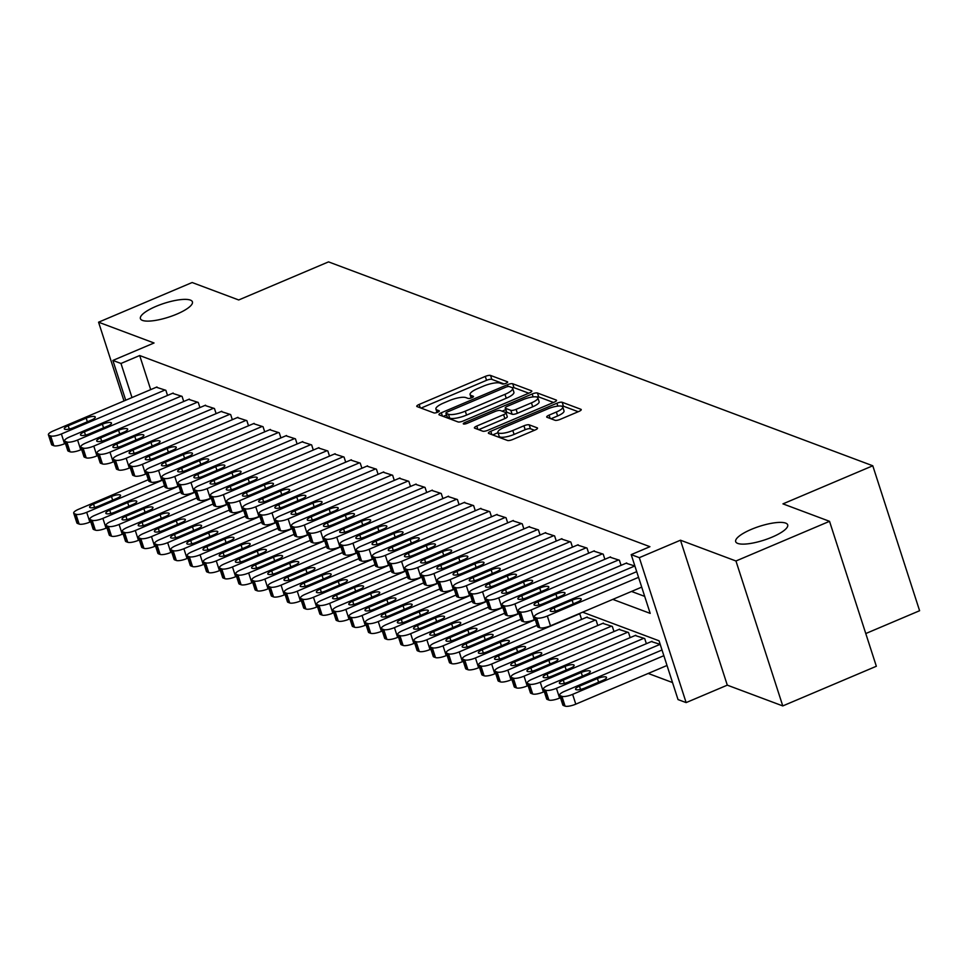 <?xml version="1.0" encoding="UTF-8"?>
<svg xmlns="http://www.w3.org/2000/svg" width="968" height="968" viewBox="0 0 968 968"><rect width="100%" height="100%" fill="white"/><g stroke="black" fill="none" stroke-linecap="round" stroke-linejoin="round"><path stroke-width="1.45" d="M505.986 383.28A2.928 0.774 -17.9 0 0 507.656 381.961A2.928 0.774 -17.9 0 0 507.438 381.767L490.546 375.439A4.187 1.113 -17.9 0 0 485.283 376.407L419.156 404.442A4.187 1.113 -17.9 0 0 416.76 406.33A4.187 1.113 -17.9 0 0 417.075 406.596L433.966 412.925A2.928 0.774 -17.9 0 0 437.645 412.247A2.928 0.774 -17.9 0 0 439.327 410.928A2.928 0.774 -17.9 0 0 439.109 410.747L436.919 409.924A13.407 3.557 -17.9 0 1 435.915 409.065A13.407 3.557 -17.9 0 1 443.586 403.027L449.104 400.691A13.407 3.557 -17.9 0 1 465.947 397.618L468.137 398.441A2.928 0.774 -17.9 0 0 471.815 397.763A2.928 0.774 -17.9 0 0 473.497 396.444A2.928 0.774 -17.9 0 0 473.279 396.251L471.089 395.44A13.407 3.557 -17.9 0 1 470.085 394.569A13.407 3.557 -17.9 0 1 477.756 388.543L483.262 386.208A13.407 3.557 -17.9 0 1 500.105 383.134L502.295 383.945A2.928 0.774 -17.9 0 0 505.986 383.28M751.325 529.375A27.322 7.26 -17.9 0 0 735.68 541.656A27.322 7.26 -17.9 0 0 772.053 537.143A27.322 7.26 -17.9 0 0 787.698 524.862A27.322 7.26 -17.9 0 0 751.325 529.375M156.042 306.36A27.322 7.26 -17.9 0 0 140.408 318.654A27.322 7.26 -17.9 0 0 176.781 314.128A27.322 7.26 -17.9 0 0 192.414 301.847A27.322 7.26 -17.9 0 0 156.042 306.36M555.039 420.281A4.187 1.113 -17.9 0 0 560.303 419.325L578.852 411.461A4.187 1.113 -17.9 0 0 581.248 409.573A4.187 1.113 -17.9 0 0 580.933 409.307L562.178 402.277A4.187 1.113 -17.9 0 0 556.915 403.233L490.788 431.28A4.187 1.113 -17.9 0 0 488.38 433.156A4.187 1.113 -17.9 0 0 488.695 433.434L507.462 440.452A4.187 1.113 -17.9 0 0 512.725 439.496L535.135 429.998A4.187 1.113 -17.9 0 0 537.53 428.11A4.187 1.113 -17.9 0 0 537.216 427.844L529.193 424.831A4.187 1.113 -17.9 0 0 523.93 425.799L512.81 430.506A11.217 2.977 -17.9 0 1 497.891 432.357A11.217 2.977 -17.9 0 1 504.304 427.324L547.84 408.859A11.217 2.977 -17.9 0 1 562.759 407.008A11.217 2.977 -17.9 0 1 556.346 412.041L549.086 415.127A4.187 1.113 -17.9 0 0 546.69 417.002A4.187 1.113 -17.9 0 0 547.005 417.281L555.039 420.281M829.528 521.316L876.342 666.262L782.773 705.926L735.958 560.992L829.528 521.316L782.955 503.868L872.785 465.777L328.527 261.88L238.709 299.971L192.136 282.523L98.567 322.199L154.045 342.987L112.881 360.435L120.976 363.472L139.682 355.534L649.927 546.69L631.209 554.628L639.316 557.665L686.13 702.599L678.024 699.574L659.051 640.804L582.639 612.175M735.958 560.992L680.48 540.204L639.316 557.665M529.399 392.935A4.187 1.113 -17.9 0 0 531.807 391.048A4.187 1.113 -17.9 0 0 531.492 390.782L512.725 383.751A4.187 1.113 -17.9 0 0 507.462 384.707L441.335 412.755A4.187 1.113 -17.9 0 0 438.94 414.631A4.187 1.113 -17.9 0 0 439.254 414.909L458.009 421.927A4.187 1.113 -17.9 0 0 463.273 420.971L529.399 392.935M537.446 393.008L556.213 400.038A4.187 1.113 -17.9 0 1 556.527 400.304A4.187 1.113 -17.9 0 1 554.132 402.192L488.005 430.228A4.187 1.113 -17.9 0 1 482.742 431.196L474.707 428.183A4.187 1.113 -17.9 0 1 474.393 427.916A4.187 1.113 -17.9 0 1 476.788 426.029L503.614 414.667A4.187 1.113 -17.9 0 0 506.01 412.779A4.187 1.113 -17.9 0 0 505.695 412.513L500.371 410.517A4.187 1.113 -17.9 0 0 495.108 411.473L467.181 423.319A2.928 0.774 -17.9 0 1 463.285 423.803A2.928 0.774 -17.9 0 1 464.955 422.484L532.182 393.976A4.187 1.113 -17.9 0 1 537.446 393.008L538.716 396.928L553.49 402.47M98.567 322.199L124.001 400.946M167.524 395.428L165.867 390.31L156.332 387.236M183.726 401.502L182.069 396.384L172.534 393.31M199.916 407.564L198.271 402.446L188.736 399.373M216.118 413.639L214.46 408.52L204.926 405.447M232.32 419.701L230.662 414.582L221.127 411.509M248.51 425.775L246.864 420.656L237.329 417.583M264.712 431.837L263.054 426.719L253.519 423.645M280.914 437.911L279.256 432.793L269.721 429.719M297.103 443.973L295.458 438.855L285.923 435.781M313.305 450.047L311.648 444.929L302.113 441.856M329.507 456.109L327.849 450.991L318.315 447.918M345.697 462.184L344.051 457.065L334.517 453.992M361.899 468.246L360.241 463.127L350.706 460.054M378.101 474.32L376.443 469.202L366.908 466.128M394.291 480.382L392.645 475.264L383.11 472.19M410.493 486.456L408.835 481.338L399.3 478.265M426.694 492.518L425.037 487.4L415.502 484.327M442.884 498.593L441.239 493.474L431.704 490.401M459.086 504.655L457.428 499.536L447.894 496.463M475.288 510.729L473.63 505.611L464.096 502.537M491.49 516.803L489.832 511.673L480.297 508.599M507.68 522.865L506.034 517.747L496.499 514.673M523.882 528.939L522.224 523.809L512.689 520.748M540.083 535.001L538.426 529.883L528.891 526.81M556.273 541.076L554.628 535.945L545.093 532.884M572.475 547.138L570.817 542.019L561.283 538.946M588.677 553.212L587.019 548.082L577.485 545.02M604.867 559.274L603.221 554.156L593.686 551.082M621.069 565.348L619.411 560.23L609.876 557.157M634.899 566.026L626.078 563.219M139.682 355.534L150.693 389.632M631.523 591.448L644.7 596.385M648.209 673.45L672.542 682.561M581.587 619.423L579.929 614.293L578.719 613.845M586.596 617.294L596.131 620.367L597.776 625.485M602.786 623.368L612.321 626.441L613.978 631.56M618.988 629.43L628.522 632.503L630.18 637.622M635.19 635.504L644.724 638.577L646.37 643.696M651.379 641.566L660.2 644.373M865.779 633.544L919.6 610.723L872.785 465.777M680.48 540.204L727.295 685.15L782.773 705.926M727.295 685.15L686.13 702.599M612.817 599.386L650.193 613.385L631.209 554.628M120.976 363.472L131.987 397.558M125.719 400.22L112.881 360.435M503.953 383.909L491.817 379.359A4.187 1.113 -17.9 0 0 486.553 380.315L421.056 408.085M446.514 415.006L443.235 416.397M528.77 393.202L513.996 387.672A4.187 1.113 -17.9 0 0 512.072 387.66M509.337 386.583A2.928 0.774 -17.9 0 0 505.647 387.26L447.603 411.872A2.928 0.774 -17.9 0 0 445.921 413.191A2.928 0.774 -17.9 0 0 446.139 413.372L448.45 414.244A13.407 3.557 -17.9 0 0 465.293 411.158L504.969 394.339A13.407 3.557 -17.9 0 0 512.641 388.313A13.407 3.557 -17.9 0 0 511.636 387.454L509.337 386.583M447.252 416.821A2.928 0.774 -17.9 0 0 447.192 417.111A2.928 0.774 -17.9 0 0 447.41 417.293L446.139 413.372M512.641 388.313L513.911 392.234A13.407 3.557 -17.9 0 1 506.24 398.259L466.564 415.078A13.407 3.557 -17.9 0 1 449.721 418.164L447.41 417.293M478.7 429.683L504.873 418.575A4.187 1.113 -17.9 0 0 507.268 416.7L506.01 412.779M502.126 411.17L505.707 409.658M531.444 402.857A11.217 2.977 -17.9 0 0 537.857 397.824A11.217 2.977 -17.9 0 0 522.938 399.675L507.595 406.185A4.187 1.113 -17.9 0 0 505.199 408.06A4.187 1.113 -17.9 0 0 505.514 408.327L510.838 410.323A4.187 1.113 -17.9 0 0 516.101 409.367L531.444 402.857L532.702 406.778A11.217 2.977 -17.9 0 0 539.115 401.744L537.857 397.824M506.554 411.581A4.187 1.113 -17.9 0 0 506.458 411.981A4.187 1.113 -17.9 0 0 506.772 412.247L505.514 408.327M532.702 406.778L517.372 413.288A4.187 1.113 -17.9 0 1 512.108 414.244L506.772 412.247M538.716 396.928A4.187 1.113 -17.9 0 0 536.526 396.965M562.759 407.008L564.029 410.928A11.217 2.977 -17.9 0 1 557.616 415.962L550.998 418.769M497.891 432.357L499.161 436.278A11.217 2.977 -17.9 0 0 514.081 434.426L512.81 430.506M534.493 430.264L530.452 428.751A4.187 1.113 -17.9 0 0 525.188 429.707L514.081 434.426M497.988 432.672L492.688 434.922M578.211 411.727L563.436 406.197A4.187 1.113 -17.9 0 0 561.549 406.173M162.697 480.08L86.697 512.314A8.543 2.263 -17.9 0 1 75.964 514.274L74.342 513.669A8.543 2.263 -17.9 0 1 73.701 513.113A8.543 2.263 -17.9 0 1 78.59 509.277L148.346 479.704M90.726 521.74L89.855 522.103A8.543 2.263 162.1 0 1 79.134 524.063L77.513 523.458A8.543 2.263 162.1 0 1 76.871 522.914L73.701 513.113M98.712 506.058L116.668 498.435A6.837 1.815 -17.9 0 0 120.577 495.362A6.837 1.815 -17.9 0 0 111.489 496.499L93.521 504.11A6.837 1.815 -17.9 0 0 89.613 507.184A6.837 1.815 -17.9 0 0 98.712 506.058M165.056 390.007L61.383 433.966A8.543 2.263 -17.9 0 1 50.663 435.927L49.041 435.322A8.543 2.263 -17.9 0 1 48.4 434.765A8.543 2.263 -17.9 0 1 53.288 430.929L156.961 386.97M48.4 434.765L51.558 444.566A8.543 2.263 162.1 0 0 52.199 445.111L53.821 445.716A8.543 2.263 162.1 0 0 64.553 443.755L65.425 443.392M73.399 427.711A6.837 1.815 162.1 0 1 64.311 428.836A6.837 1.815 162.1 0 1 68.22 425.763L86.188 418.152A6.837 1.815 162.1 0 1 95.275 417.014A6.837 1.815 162.1 0 1 91.367 420.088L73.399 427.711M178.898 486.154L102.886 518.376A8.543 2.263 -17.9 0 1 92.166 520.336L90.544 519.731A8.543 2.263 -17.9 0 1 89.903 519.187A8.543 2.263 -17.9 0 1 94.791 515.351L164.536 485.779M106.928 527.802L106.056 528.177A8.543 2.263 162.1 0 1 95.324 530.137L93.702 529.532A8.543 2.263 162.1 0 1 93.061 528.976L89.903 519.187M114.902 512.12L132.87 504.509A6.837 1.815 -17.9 0 0 136.778 501.436A6.837 1.815 -17.9 0 0 127.691 502.561L109.723 510.184A6.837 1.815 -17.9 0 0 105.814 513.246A6.837 1.815 -17.9 0 0 114.902 512.12M195.1 492.216L119.088 524.45A8.543 2.263 -17.9 0 1 108.368 526.41L106.746 525.806A8.543 2.263 -17.9 0 1 106.105 525.249A8.543 2.263 -17.9 0 1 110.993 521.413L180.738 491.841M123.13 533.876L122.246 534.239A8.543 2.263 162.1 0 1 111.526 536.199L109.904 535.594A8.543 2.263 162.1 0 1 109.263 535.05L106.105 525.249M131.103 518.195L149.072 510.572A6.837 1.815 -17.9 0 0 152.98 507.498A6.837 1.815 -17.9 0 0 143.881 508.636L125.925 516.246A6.837 1.815 -17.9 0 0 122.016 519.32A6.837 1.815 -17.9 0 0 131.103 518.195M211.302 498.29L135.29 530.512A8.543 2.263 -17.9 0 1 124.557 532.473L122.936 531.868A8.543 2.263 -17.9 0 1 122.295 531.323A8.543 2.263 -17.9 0 1 127.183 527.487L196.94 497.915M139.319 539.938L138.448 540.313A8.543 2.263 162.1 0 1 127.728 542.274L126.106 541.669A8.543 2.263 162.1 0 1 125.465 541.112L122.295 531.323M147.305 524.257L165.262 516.646A6.837 1.815 -17.9 0 0 169.182 513.572A6.837 1.815 -17.9 0 0 160.083 514.698L142.114 522.321A6.837 1.815 -17.9 0 0 138.206 525.382A6.837 1.815 -17.9 0 0 147.305 524.257M227.492 504.352L151.48 536.587A8.543 2.263 -17.9 0 1 140.759 538.547L139.138 537.942A8.543 2.263 -17.9 0 1 138.497 537.385A8.543 2.263 -17.9 0 1 143.385 533.549L213.129 503.977M155.521 546.012L154.65 546.375A8.543 2.263 162.1 0 1 143.917 548.336L142.308 547.731A8.543 2.263 162.1 0 1 141.667 547.186L138.497 537.385M163.495 530.331L181.464 522.708A6.837 1.815 -17.9 0 0 185.372 519.635A6.837 1.815 -17.9 0 0 176.285 520.772L158.316 528.383A6.837 1.815 -17.9 0 0 154.408 531.456A6.837 1.815 -17.9 0 0 163.495 530.331M181.258 396.069L77.585 440.029A8.543 2.263 -17.9 0 1 66.865 441.989L65.243 441.384A8.543 2.263 -17.9 0 1 64.602 440.839A8.543 2.263 -17.9 0 1 69.49 437.004L173.163 393.044M64.602 440.839L67.76 450.628A8.543 2.263 162.1 0 0 68.401 451.185L70.023 451.79A8.543 2.263 162.1 0 0 80.743 449.83L81.615 449.454M89.6 433.773A6.837 1.815 162.1 0 1 80.501 434.898A6.837 1.815 162.1 0 1 84.422 431.837L102.378 424.214A6.837 1.815 162.1 0 1 111.477 423.089A6.837 1.815 162.1 0 1 107.569 426.162L89.6 433.773M197.46 402.144L93.787 446.103A8.543 2.263 -17.9 0 1 83.054 448.063L81.433 447.458A8.543 2.263 -17.9 0 1 80.792 446.901A8.543 2.263 -17.9 0 1 85.68 443.066L189.353 399.106M80.792 446.901L83.962 456.702A8.543 2.263 162.1 0 0 84.603 457.247L86.225 457.852A8.543 2.263 162.1 0 0 96.945 455.892L97.816 455.529M105.802 439.847A6.837 1.815 162.1 0 1 96.703 440.972A6.837 1.815 162.1 0 1 100.612 437.899L118.58 430.288A6.837 1.815 162.1 0 1 127.667 429.151A6.837 1.815 162.1 0 1 123.759 432.224L105.802 439.847M213.65 408.206L109.977 452.165A8.543 2.263 -17.9 0 1 99.256 454.125L97.635 453.52A8.543 2.263 -17.9 0 1 96.994 452.976A8.543 2.263 -17.9 0 1 101.882 449.14L205.555 405.181M96.994 452.976L100.152 462.764A8.543 2.263 162.1 0 0 100.793 463.321L102.414 463.926A8.543 2.263 162.1 0 0 113.147 461.966L114.018 461.591M121.992 445.909A6.837 1.815 162.1 0 1 112.905 447.034A6.837 1.815 162.1 0 1 116.813 443.973L134.782 436.35A6.837 1.815 162.1 0 1 143.869 435.225A6.837 1.815 162.1 0 1 139.961 438.298L121.992 445.909M229.852 414.28L126.179 458.239A8.543 2.263 -17.9 0 1 115.458 460.199L113.837 459.594A8.543 2.263 -17.9 0 1 113.195 459.038A8.543 2.263 -17.9 0 1 118.084 455.202L221.757 411.243M113.195 459.038L116.354 468.839A8.543 2.263 162.1 0 0 116.995 469.383L118.616 469.988A8.543 2.263 162.1 0 0 129.337 468.028L130.22 467.665M138.194 451.983A6.837 1.815 162.1 0 1 129.107 453.109A6.837 1.815 162.1 0 1 133.015 450.035L150.972 442.424A6.837 1.815 162.1 0 1 160.071 441.287A6.837 1.815 162.1 0 1 156.163 444.36L138.194 451.983M243.694 510.426L167.682 542.661A8.543 2.263 -17.9 0 1 156.961 544.621L155.34 544.004A8.543 2.263 -17.9 0 1 154.698 543.459A8.543 2.263 -17.9 0 1 159.587 539.624L229.331 510.051M171.723 552.075L170.84 552.45A8.543 2.263 162.1 0 1 160.119 554.41L158.498 553.805A8.543 2.263 162.1 0 1 157.857 553.248L154.698 543.459M179.697 536.393L197.666 528.782A6.837 1.815 -17.9 0 0 201.574 525.709A6.837 1.815 -17.9 0 0 192.475 526.834L174.518 534.457A6.837 1.815 -17.9 0 0 170.61 537.53A6.837 1.815 -17.9 0 0 179.697 536.393M246.053 420.354L142.381 464.301A8.543 2.263 -17.9 0 1 131.648 466.261L130.027 465.656A8.543 2.263 -17.9 0 1 129.385 465.112A8.543 2.263 -17.9 0 1 134.274 461.276L237.946 417.317M129.385 465.112L132.555 474.901A8.543 2.263 162.1 0 0 133.197 475.457L134.818 476.062A8.543 2.263 162.1 0 0 145.539 474.102L146.41 473.727M154.396 458.046A6.837 1.815 162.1 0 1 145.297 459.171A6.837 1.815 162.1 0 1 149.205 456.109L167.174 448.486A6.837 1.815 162.1 0 1 176.273 447.361A6.837 1.815 162.1 0 1 172.352 450.435L154.396 458.046M259.896 516.489L183.884 548.723A8.543 2.263 -17.9 0 1 173.151 550.683L171.53 550.078A8.543 2.263 -17.9 0 1 170.888 549.534A8.543 2.263 -17.9 0 1 175.777 545.686L245.533 516.113M187.913 558.149L187.042 558.512A8.543 2.263 162.1 0 1 176.321 560.472L174.7 559.867A8.543 2.263 162.1 0 1 174.058 559.322L170.888 549.534M195.899 542.467L213.855 534.844A6.837 1.815 -17.9 0 0 217.776 531.771A6.837 1.815 -17.9 0 0 208.677 532.908L190.708 540.519A6.837 1.815 -17.9 0 0 186.8 543.592A6.837 1.815 -17.9 0 0 195.899 542.467M262.243 426.416L158.571 470.375A8.543 2.263 -17.9 0 1 147.85 472.336L146.228 471.731A8.543 2.263 -17.9 0 1 145.587 471.174A8.543 2.263 -17.9 0 1 150.476 467.338L254.148 423.379M145.587 471.174L148.757 480.975A8.543 2.263 162.1 0 0 149.399 481.519L151.008 482.124A8.543 2.263 162.1 0 0 161.741 480.164L162.612 479.801M170.586 464.12A6.837 1.815 162.1 0 1 161.499 465.245A6.837 1.815 162.1 0 1 165.407 462.172L183.376 454.561A6.837 1.815 162.1 0 1 192.463 453.423A6.837 1.815 162.1 0 1 188.554 456.497L170.586 464.12M276.086 522.563L200.073 554.797A8.543 2.263 -17.9 0 1 189.353 556.757L187.732 556.14A8.543 2.263 -17.9 0 1 187.09 555.596A8.543 2.263 -17.9 0 1 191.979 551.76L261.723 522.188M204.115 564.211L203.244 564.586A8.543 2.263 162.1 0 1 192.511 566.546L190.902 565.941A8.543 2.263 162.1 0 1 190.26 565.385L187.09 555.596M212.089 548.529L230.057 540.918A6.837 1.815 -17.9 0 0 233.966 537.845A6.837 1.815 -17.9 0 0 224.878 538.97L206.91 546.593A6.837 1.815 -17.9 0 0 203.002 549.667A6.837 1.815 -17.9 0 0 212.089 548.529M278.445 432.49L174.772 476.45A8.543 2.263 -17.9 0 1 164.052 478.41L162.43 477.793A8.543 2.263 -17.9 0 1 161.789 477.248A8.543 2.263 -17.9 0 1 166.678 473.412L270.35 429.453M161.789 477.248L164.947 487.037A8.543 2.263 162.1 0 0 165.588 487.594L167.21 488.199A8.543 2.263 162.1 0 0 177.93 486.238L178.814 485.863M186.788 470.182A6.837 1.815 162.1 0 1 177.701 471.319A6.837 1.815 162.1 0 1 181.609 468.246L199.565 460.623A6.837 1.815 162.1 0 1 208.664 459.498A6.837 1.815 162.1 0 1 204.756 462.571L186.788 470.182M292.288 528.625L216.275 560.859A8.543 2.263 -17.9 0 1 205.555 562.819L203.933 562.214A8.543 2.263 -17.9 0 1 203.292 561.67A8.543 2.263 -17.9 0 1 208.18 557.822L277.925 528.25M220.317 570.285L219.433 570.648A8.543 2.263 162.1 0 1 208.713 572.608L207.091 572.003A8.543 2.263 162.1 0 1 206.45 571.459L203.292 561.67M228.291 554.604L246.259 546.981A6.837 1.815 -17.9 0 0 250.167 543.907A6.837 1.815 -17.9 0 0 241.068 545.044L223.112 552.655A6.837 1.815 -17.9 0 0 219.204 555.729A6.837 1.815 -17.9 0 0 228.291 554.604M294.647 438.552L190.974 482.512A8.543 2.263 -17.9 0 1 180.242 484.472L178.62 483.867A8.543 2.263 -17.9 0 1 177.979 483.322A8.543 2.263 -17.9 0 1 182.867 479.475L286.54 435.515M177.979 483.322L181.149 493.111A8.543 2.263 162.1 0 0 181.79 493.656L183.412 494.261A8.543 2.263 162.1 0 0 194.132 492.301L195.004 491.938M202.99 476.256A6.837 1.815 162.1 0 1 193.89 477.381A6.837 1.815 162.1 0 1 197.799 474.308L215.767 466.697A6.837 1.815 162.1 0 1 224.866 465.56A6.837 1.815 162.1 0 1 220.946 468.633L202.99 476.256M308.489 534.699L232.477 566.933A8.543 2.263 -17.9 0 1 221.745 568.894L220.135 568.276A8.543 2.263 -17.9 0 1 219.494 567.732A8.543 2.263 -17.9 0 1 224.37 563.896L294.127 534.324M236.507 576.347L235.635 576.722A8.543 2.263 162.1 0 1 224.915 578.683L223.293 578.077A8.543 2.263 162.1 0 1 222.652 577.521L219.494 567.732M244.493 560.666L262.461 553.055A6.837 1.815 -17.9 0 0 266.369 549.981A6.837 1.815 -17.9 0 0 257.27 551.107L239.302 558.73A6.837 1.815 -17.9 0 0 235.393 561.803A6.837 1.815 -17.9 0 0 244.493 560.666M310.837 444.627L207.164 488.586A8.543 2.263 -17.9 0 1 196.444 490.546L194.822 489.929A8.543 2.263 -17.9 0 1 194.181 489.384A8.543 2.263 -17.9 0 1 199.069 485.549L302.742 441.589M194.181 489.384L197.351 499.173A8.543 2.263 162.1 0 0 197.992 499.73L199.602 500.335A8.543 2.263 162.1 0 0 210.334 498.375L211.206 498M219.179 482.318A6.837 1.815 162.1 0 1 210.092 483.455A6.837 1.815 162.1 0 1 214.001 480.382L231.969 472.759A6.837 1.815 162.1 0 1 241.056 471.634A6.837 1.815 162.1 0 1 237.148 474.707L219.179 482.318M324.679 540.773L248.667 572.995A8.543 2.263 -17.9 0 1 237.946 574.956L236.325 574.351A8.543 2.263 -17.9 0 1 235.684 573.806A8.543 2.263 -17.9 0 1 240.572 569.958L310.317 540.386M252.708 582.421L251.837 582.784A8.543 2.263 162.1 0 1 241.105 584.745L239.495 584.14A8.543 2.263 162.1 0 1 238.854 583.595L235.684 573.806M260.682 566.74L278.651 559.117A6.837 1.815 -17.9 0 0 282.559 556.043A6.837 1.815 -17.9 0 0 273.472 557.181L255.504 564.792A6.837 1.815 -17.9 0 0 251.595 567.865A6.837 1.815 -17.9 0 0 260.682 566.74M327.039 450.689L223.366 494.648A8.543 2.263 -17.9 0 1 212.645 496.608L211.024 496.003A8.543 2.263 -17.9 0 1 210.383 495.459A8.543 2.263 -17.9 0 1 215.271 491.611L318.944 447.652M210.383 495.459L213.541 505.248A8.543 2.263 162.1 0 0 214.182 505.792L215.803 506.397A8.543 2.263 162.1 0 0 226.524 504.437L227.407 504.074M235.381 488.392A6.837 1.815 162.1 0 1 226.294 489.518A6.837 1.815 162.1 0 1 230.202 486.444L248.159 478.833A6.837 1.815 162.1 0 1 257.258 477.696A6.837 1.815 162.1 0 1 253.35 480.769L235.381 488.392M340.881 546.835L264.869 579.07A8.543 2.263 -17.9 0 1 254.148 581.03L252.527 580.413A8.543 2.263 -17.9 0 1 251.886 579.868A8.543 2.263 -17.9 0 1 256.774 576.033L326.519 546.46M268.91 588.484L268.039 588.859A8.543 2.263 162.1 0 1 257.306 590.819L255.685 590.214A8.543 2.263 162.1 0 1 255.044 589.657L251.886 579.868M276.884 572.802L294.853 565.191A6.837 1.815 -17.9 0 0 298.761 562.118A6.837 1.815 -17.9 0 0 289.674 563.243L271.706 570.866A6.837 1.815 -17.9 0 0 267.797 573.939A6.837 1.815 -17.9 0 0 276.884 572.802M343.241 456.763L239.568 500.722A8.543 2.263 -17.9 0 1 228.835 502.682L227.214 502.065A8.543 2.263 -17.9 0 1 226.585 501.521A8.543 2.263 -17.9 0 1 231.461 497.685L335.134 453.726M226.585 501.521L229.743 511.31A8.543 2.263 162.1 0 0 230.384 511.866L232.005 512.471A8.543 2.263 162.1 0 0 242.726 510.511L243.597 510.136M251.583 494.454A6.837 1.815 162.1 0 1 242.484 495.592A6.837 1.815 162.1 0 1 246.392 492.518L264.361 484.895A6.837 1.815 162.1 0 1 273.46 483.77A6.837 1.815 162.1 0 1 269.552 486.844L251.583 494.454M357.083 552.909L281.071 585.132A8.543 2.263 -17.9 0 1 270.338 587.092L268.729 586.487A8.543 2.263 -17.9 0 1 268.088 585.942A8.543 2.263 -17.9 0 1 272.964 582.095L342.72 552.522M285.1 594.558L284.229 594.933A8.543 2.263 162.1 0 1 273.508 596.893L271.887 596.276A8.543 2.263 162.1 0 1 271.246 595.731L268.088 585.942M293.086 578.876L311.055 571.253A6.837 1.815 -17.9 0 0 314.963 568.192A6.837 1.815 -17.9 0 0 305.864 569.317L287.895 576.928A6.837 1.815 -17.9 0 0 283.987 580.001A6.837 1.815 -17.9 0 0 293.086 578.876M359.43 462.825L255.758 506.784A8.543 2.263 -17.9 0 1 245.037 508.744L243.416 508.139A8.543 2.263 -17.9 0 1 242.774 507.595A8.543 2.263 -17.9 0 1 247.663 503.747L351.336 459.788M242.774 507.595L245.945 517.384A8.543 2.263 162.1 0 0 246.586 517.928L248.195 518.545A8.543 2.263 162.1 0 0 258.928 516.573L259.799 516.21M267.773 500.529A6.837 1.815 162.1 0 1 258.686 501.654A6.837 1.815 162.1 0 1 262.594 498.58L280.563 490.97A6.837 1.815 162.1 0 1 289.65 489.844A6.837 1.815 162.1 0 1 285.741 492.906L267.773 500.529M373.273 558.972L297.261 591.206A8.543 2.263 -17.9 0 1 286.54 593.166L284.919 592.561A8.543 2.263 -17.9 0 1 284.277 592.005A8.543 2.263 -17.9 0 1 289.166 588.169L358.922 558.596M301.302 600.62L300.431 600.995A8.543 2.263 162.1 0 1 289.71 602.955L288.089 602.35A8.543 2.263 162.1 0 1 287.448 601.806L284.277 592.005M309.288 584.938L327.244 577.327A6.837 1.815 -17.9 0 0 331.153 574.254A6.837 1.815 -17.9 0 0 322.066 575.379L304.097 583.002A6.837 1.815 -17.9 0 0 300.189 586.076A6.837 1.815 -17.9 0 0 309.288 584.938M375.632 468.899L271.96 512.859A8.543 2.263 -17.9 0 1 261.239 514.819L259.618 514.202A8.543 2.263 -17.9 0 1 258.976 513.657A8.543 2.263 -17.9 0 1 263.865 509.821L367.537 465.862M258.976 513.657L262.134 523.446A8.543 2.263 162.1 0 0 262.776 524.003L264.397 524.608A8.543 2.263 162.1 0 0 275.13 522.647L276.001 522.272M283.975 506.591A6.837 1.815 162.1 0 1 274.888 507.728A6.837 1.815 162.1 0 1 278.796 504.655L296.752 497.032A6.837 1.815 162.1 0 1 305.852 495.906A6.837 1.815 162.1 0 1 301.943 498.98L283.975 506.591M389.475 565.046L313.463 597.268A8.543 2.263 -17.9 0 1 302.742 599.228L301.121 598.623A8.543 2.263 -17.9 0 1 300.479 598.079A8.543 2.263 -17.9 0 1 305.368 594.231L375.112 564.659M317.504 606.694L316.633 607.069A8.543 2.263 162.1 0 1 305.9 609.029L304.279 608.412A8.543 2.263 162.1 0 1 303.637 607.868L300.479 598.079M325.478 591.012L343.446 583.389A6.837 1.815 -17.9 0 0 347.355 580.328A6.837 1.815 -17.9 0 0 338.268 581.453L320.299 589.064A6.837 1.815 -17.9 0 0 316.391 592.138A6.837 1.815 -17.9 0 0 325.478 591.012M391.834 474.961L288.161 518.921A8.543 2.263 -17.9 0 1 277.429 520.881L275.82 520.276A8.543 2.263 -17.9 0 1 275.178 519.731A8.543 2.263 -17.9 0 1 280.054 515.884L383.727 471.924M275.178 519.731L278.336 529.52A8.543 2.263 162.1 0 0 278.978 530.065L280.599 530.682A8.543 2.263 162.1 0 0 291.32 528.722L292.191 528.346M300.177 512.665A6.837 1.815 162.1 0 1 291.078 513.79A6.837 1.815 162.1 0 1 294.986 510.717L312.954 503.106A6.837 1.815 162.1 0 1 322.054 501.981A6.837 1.815 162.1 0 1 318.145 505.042L300.177 512.665M405.677 571.108L329.664 603.342A8.543 2.263 -17.9 0 1 318.932 605.303L317.322 604.697A8.543 2.263 -17.9 0 1 316.681 604.141A8.543 2.263 -17.9 0 1 321.558 600.305L391.314 570.733M333.694 612.768L332.823 613.131A8.543 2.263 162.1 0 1 322.102 615.091L320.481 614.486A8.543 2.263 162.1 0 1 319.839 613.942L316.681 604.141M341.68 597.074L359.648 589.464A6.837 1.815 -17.9 0 0 363.557 586.39A6.837 1.815 -17.9 0 0 354.457 587.515L336.501 595.139A6.837 1.815 -17.9 0 0 332.581 598.212A6.837 1.815 -17.9 0 0 341.68 597.074M408.036 481.036L304.351 524.995A8.543 2.263 -17.9 0 1 293.631 526.955L292.009 526.35A8.543 2.263 -17.9 0 1 291.368 525.793A8.543 2.263 -17.9 0 1 296.256 521.958L399.929 477.998M291.368 525.793L294.538 535.594A8.543 2.263 162.1 0 0 295.179 536.139L296.801 536.744A8.543 2.263 162.1 0 0 307.522 534.784L308.393 534.409M316.379 518.727A6.837 1.815 162.1 0 1 307.279 519.864A6.837 1.815 162.1 0 1 311.188 516.791L329.156 509.168A6.837 1.815 162.1 0 1 338.243 508.043A6.837 1.815 162.1 0 1 334.335 511.116L316.379 518.727M421.866 577.182L345.866 609.404A8.543 2.263 -17.9 0 1 335.134 611.365L333.512 610.76A8.543 2.263 -17.9 0 1 332.871 610.215A8.543 2.263 -17.9 0 1 337.759 606.367L407.516 576.795M349.896 618.83L349.024 619.205A8.543 2.263 162.1 0 1 338.304 621.166L336.683 620.548A8.543 2.263 162.1 0 1 336.041 620.004L332.871 610.215M357.882 603.149L375.838 595.526A6.837 1.815 -17.9 0 0 379.746 592.464A6.837 1.815 -17.9 0 0 370.659 593.59L352.691 601.201A6.837 1.815 -17.9 0 0 348.782 604.274A6.837 1.815 -17.9 0 0 357.882 603.149M424.226 487.098L320.553 531.057A8.543 2.263 -17.9 0 1 309.833 533.017L308.211 532.412A8.543 2.263 -17.9 0 1 307.57 531.868A8.543 2.263 -17.9 0 1 312.458 528.02L416.131 484.06M307.57 531.868L310.728 541.656A8.543 2.263 162.1 0 0 311.369 542.201L312.991 542.818A8.543 2.263 162.1 0 0 323.723 540.858L324.595 540.483M332.569 524.801A6.837 1.815 162.1 0 1 323.481 525.926A6.837 1.815 162.1 0 1 327.39 522.853L345.358 515.242A6.837 1.815 162.1 0 1 354.445 514.117A6.837 1.815 162.1 0 1 350.537 517.178L332.569 524.801M438.068 583.244L362.056 615.479A8.543 2.263 -17.9 0 1 351.336 617.439L349.714 616.834A8.543 2.263 -17.9 0 1 349.073 616.277A8.543 2.263 -17.9 0 1 353.961 612.441L423.706 582.869M366.098 624.904L365.226 625.267A8.543 2.263 162.1 0 1 354.494 627.228L352.872 626.623A8.543 2.263 162.1 0 1 352.231 626.078L349.073 616.277M374.071 609.211L392.04 601.6A6.837 1.815 -17.9 0 0 395.948 598.526A6.837 1.815 -17.9 0 0 386.861 599.652L368.893 607.275A6.837 1.815 -17.9 0 0 364.984 610.348A6.837 1.815 -17.9 0 0 374.071 609.211M440.428 493.172L336.755 537.131A8.543 2.263 -17.9 0 1 326.022 539.091L324.413 538.486A8.543 2.263 -17.9 0 1 323.772 537.93A8.543 2.263 -17.9 0 1 328.648 534.094L432.333 490.135M323.772 537.93L326.93 547.731A8.543 2.263 162.1 0 0 327.571 548.275L329.193 548.88A8.543 2.263 162.1 0 0 339.913 546.92L340.784 546.557M348.77 530.863A6.837 1.815 162.1 0 1 339.671 532.001A6.837 1.815 162.1 0 1 343.592 528.927L361.548 521.304A6.837 1.815 162.1 0 1 370.647 520.179A6.837 1.815 162.1 0 1 366.739 523.252L348.77 530.863M454.27 589.318L378.258 621.541A8.543 2.263 -17.9 0 1 367.537 623.501L365.916 622.896A8.543 2.263 -17.9 0 1 365.275 622.351A8.543 2.263 -17.9 0 1 370.163 618.516L439.908 588.931M382.287 630.967L381.416 631.342A8.543 2.263 162.1 0 1 370.696 633.302L369.074 632.685A8.543 2.263 162.1 0 1 368.433 632.14L365.275 622.351M390.273 615.285L408.242 607.662A6.837 1.815 -17.9 0 0 412.15 604.601A6.837 1.815 -17.9 0 0 403.051 605.726L385.095 613.337A6.837 1.815 -17.9 0 0 381.174 616.41A6.837 1.815 -17.9 0 0 390.273 615.285M456.63 499.234L352.957 543.193A8.543 2.263 -17.9 0 1 342.224 545.153L340.603 544.548A8.543 2.263 -17.9 0 1 339.962 544.004A8.543 2.263 -17.9 0 1 344.85 540.156L448.523 496.197M339.962 544.004L343.132 553.793A8.543 2.263 162.1 0 0 343.773 554.337L345.394 554.954A8.543 2.263 162.1 0 0 356.115 552.994L356.986 552.619M364.972 536.938A6.837 1.815 162.1 0 1 355.873 538.063A6.837 1.815 162.1 0 1 359.781 534.989L377.75 527.379A6.837 1.815 162.1 0 1 386.837 526.253A6.837 1.815 162.1 0 1 382.929 529.314L364.972 536.938M470.46 595.38L394.46 627.615A8.543 2.263 -17.9 0 1 383.727 629.575L382.106 628.97A8.543 2.263 -17.9 0 1 381.465 628.413A8.543 2.263 -17.9 0 1 386.353 624.578L456.109 595.005M398.489 637.041L397.618 637.404A8.543 2.263 162.1 0 1 386.897 639.364L385.276 638.759A8.543 2.263 162.1 0 1 384.635 638.215L381.465 628.413M406.475 621.347L424.432 613.736A6.837 1.815 -17.9 0 0 428.34 610.663A6.837 1.815 -17.9 0 0 419.253 611.788L401.284 619.411A6.837 1.815 -17.9 0 0 397.376 622.485A6.837 1.815 -17.9 0 0 406.475 621.347M472.82 505.308L369.147 549.267A8.543 2.263 -17.9 0 1 358.426 551.228L356.805 550.623A8.543 2.263 -17.9 0 1 356.163 550.066A8.543 2.263 -17.9 0 1 361.052 546.23L464.725 502.271M356.163 550.066L359.322 559.867A8.543 2.263 162.1 0 0 359.963 560.411L361.584 561.016A8.543 2.263 162.1 0 0 372.317 559.056L373.188 558.693M381.162 543A6.837 1.815 162.1 0 1 372.075 544.137A6.837 1.815 162.1 0 1 375.983 541.064L393.952 533.441A6.837 1.815 162.1 0 1 403.039 532.315A6.837 1.815 162.1 0 1 399.131 535.389L381.162 543M486.662 601.455L410.65 633.677A8.543 2.263 -17.9 0 1 399.929 635.637L398.308 635.032A8.543 2.263 -17.9 0 1 397.666 634.488A8.543 2.263 -17.9 0 1 402.555 630.652L472.299 601.067M414.691 643.103L413.82 643.478A8.543 2.263 162.1 0 1 403.087 645.438L401.466 644.833A8.543 2.263 162.1 0 1 400.825 644.277L397.666 634.488M422.665 627.421L440.634 619.798A6.837 1.815 -17.9 0 0 444.542 616.737A6.837 1.815 -17.9 0 0 435.455 617.862L417.486 625.485A6.837 1.815 -17.9 0 0 413.578 628.547A6.837 1.815 -17.9 0 0 422.665 627.421M489.021 511.37L385.349 555.329A8.543 2.263 -17.9 0 1 374.628 557.29L373.007 556.685A8.543 2.263 -17.9 0 1 372.365 556.14A8.543 2.263 -17.9 0 1 377.254 552.304L480.927 508.345M372.365 556.14L375.524 565.929A8.543 2.263 162.1 0 0 376.165 566.474L377.786 567.091A8.543 2.263 162.1 0 0 388.507 565.13L389.378 564.755M397.364 549.074A6.837 1.815 162.1 0 1 388.265 550.199A6.837 1.815 162.1 0 1 392.185 547.126L410.142 539.515A6.837 1.815 162.1 0 1 419.241 538.389A6.837 1.815 162.1 0 1 415.332 541.451L397.364 549.074M502.864 607.517L426.852 639.751A8.543 2.263 -17.9 0 1 416.131 641.711L414.51 641.106A8.543 2.263 -17.9 0 1 413.868 640.55A8.543 2.263 -17.9 0 1 418.757 636.714L488.501 607.142M430.881 649.177L430.01 649.54A8.543 2.263 162.1 0 1 419.289 651.5L417.668 650.895A8.543 2.263 162.1 0 1 417.026 650.351L413.868 640.55M438.867 633.495L456.836 625.872A6.837 1.815 -17.9 0 0 460.744 622.799A6.837 1.815 -17.9 0 0 451.645 623.924L433.688 631.547A6.837 1.815 -17.9 0 0 429.78 634.621A6.837 1.815 -17.9 0 0 438.867 633.495M505.223 517.444L401.551 561.404A8.543 2.263 -17.9 0 1 390.818 563.364L389.196 562.759A8.543 2.263 -17.9 0 1 388.555 562.202A8.543 2.263 -17.9 0 1 393.444 558.367L497.116 514.407M388.555 562.202L391.725 572.003A8.543 2.263 162.1 0 0 392.367 572.548L393.988 573.153A8.543 2.263 162.1 0 0 404.709 571.193L405.58 570.83M413.566 555.136A6.837 1.815 162.1 0 1 404.467 556.273A6.837 1.815 162.1 0 1 408.375 553.2L426.344 545.577A6.837 1.815 162.1 0 1 435.431 544.452A6.837 1.815 162.1 0 1 431.522 547.525L413.566 555.136M519.054 613.591L443.054 645.813A8.543 2.263 -17.9 0 1 432.321 647.774L430.7 647.168A8.543 2.263 -17.9 0 1 430.058 646.624A8.543 2.263 -17.9 0 1 434.947 642.788L504.703 613.204M447.083 655.239L446.212 655.614A8.543 2.263 162.1 0 1 435.491 657.575L433.87 656.97A8.543 2.263 162.1 0 1 433.228 656.413L430.058 646.624M455.069 639.558L473.025 631.947A6.837 1.815 -17.9 0 0 476.934 628.873A6.837 1.815 -17.9 0 0 467.846 629.999L449.878 637.622A6.837 1.815 -17.9 0 0 445.97 640.683A6.837 1.815 -17.9 0 0 455.069 639.558M521.413 523.506L417.74 567.466A8.543 2.263 -17.9 0 1 407.02 569.426L405.398 568.821A8.543 2.263 -17.9 0 1 404.757 568.276A8.543 2.263 -17.9 0 1 409.646 564.441L513.318 520.481M404.757 568.276L407.915 578.065A8.543 2.263 162.1 0 0 408.556 578.622L410.178 579.227A8.543 2.263 162.1 0 0 420.911 577.267L421.782 576.892M429.756 561.21A6.837 1.815 162.1 0 1 420.669 562.335A6.837 1.815 162.1 0 1 424.577 559.274L442.545 551.651A6.837 1.815 162.1 0 1 451.632 550.526A6.837 1.815 162.1 0 1 447.724 553.587L429.756 561.21M535.256 619.653L459.243 651.887A8.543 2.263 -17.9 0 1 448.523 653.848L446.901 653.243A8.543 2.263 -17.9 0 1 446.26 652.686A8.543 2.263 -17.9 0 1 451.149 648.85L520.893 619.278M463.285 661.313L462.414 661.676A8.543 2.263 162.1 0 1 451.681 663.637L450.059 663.032A8.543 2.263 162.1 0 1 449.418 662.487L446.26 652.686M471.259 645.632L489.227 638.009A6.837 1.815 -17.9 0 0 493.135 634.935A6.837 1.815 -17.9 0 0 484.048 636.073L466.08 643.684A6.837 1.815 -17.9 0 0 462.172 646.757A6.837 1.815 -17.9 0 0 471.259 645.632M537.615 529.581L433.942 573.54A8.543 2.263 -17.9 0 1 423.222 575.5L421.6 574.895A8.543 2.263 -17.9 0 1 420.959 574.339A8.543 2.263 -17.9 0 1 425.847 570.503L529.52 526.544M420.959 574.339L424.117 584.14A8.543 2.263 162.1 0 0 424.758 584.684L426.38 585.289A8.543 2.263 162.1 0 0 437.1 583.329L437.972 582.966M445.958 567.284A6.837 1.815 162.1 0 1 436.858 568.41A6.837 1.815 162.1 0 1 440.779 565.336L458.735 557.725A6.837 1.815 162.1 0 1 467.834 556.588A6.837 1.815 162.1 0 1 463.926 559.661L445.958 567.284M579.118 613.99L475.445 657.95A8.543 2.263 -17.9 0 1 464.725 659.91L463.103 659.305A8.543 2.263 -17.9 0 1 462.462 658.76A8.543 2.263 -17.9 0 1 467.35 654.925L537.095 625.34M479.487 667.375L478.603 667.751A8.543 2.263 162.1 0 1 467.883 669.711L466.261 669.106A8.543 2.263 162.1 0 1 465.62 668.549L462.462 658.76M487.461 651.694L505.429 644.083A6.837 1.815 -17.9 0 0 509.337 641.01A6.837 1.815 -17.9 0 0 500.238 642.135L482.282 649.758A6.837 1.815 -17.9 0 0 478.374 652.819A6.837 1.815 -17.9 0 0 487.461 651.694M553.817 535.643L450.144 579.602A8.543 2.263 -17.9 0 1 439.411 581.562L437.79 580.957A8.543 2.263 -17.9 0 1 437.149 580.413A8.543 2.263 -17.9 0 1 442.037 576.577L545.71 532.618M437.149 580.413L440.319 590.202A8.543 2.263 162.1 0 0 440.96 590.758L442.582 591.363A8.543 2.263 162.1 0 0 453.302 589.403L454.173 589.028M462.159 573.346A6.837 1.815 162.1 0 1 453.06 574.472A6.837 1.815 162.1 0 1 456.969 571.41L474.937 563.787A6.837 1.815 162.1 0 1 484.024 562.662A6.837 1.815 162.1 0 1 480.116 565.736L462.159 573.346M595.32 620.065L491.647 664.024A8.543 2.263 -17.9 0 1 480.914 665.984L479.293 665.379A8.543 2.263 -17.9 0 1 478.652 664.822A8.543 2.263 -17.9 0 1 483.54 660.987L587.213 617.027M495.676 673.45L494.805 673.813A8.543 2.263 162.1 0 1 484.085 675.773L482.463 675.168A8.543 2.263 162.1 0 1 481.822 674.623L478.652 664.822M503.662 657.768L521.619 650.145A6.837 1.815 -17.9 0 0 525.539 647.072A6.837 1.815 -17.9 0 0 516.44 648.209L498.472 655.82A6.837 1.815 -17.9 0 0 494.563 658.893A6.837 1.815 -17.9 0 0 503.662 657.768M570.007 541.717L466.334 585.676A8.543 2.263 -17.9 0 1 455.613 587.636L453.992 587.031A8.543 2.263 -17.9 0 1 453.351 586.475A8.543 2.263 -17.9 0 1 458.239 582.639L561.912 538.68M453.351 586.475L456.509 596.276A8.543 2.263 162.1 0 0 457.15 596.82L458.771 597.425A8.543 2.263 162.1 0 0 469.504 595.465L470.375 595.102M478.349 579.421A6.837 1.815 162.1 0 1 469.262 580.546A6.837 1.815 162.1 0 1 473.171 577.472L491.139 569.862A6.837 1.815 162.1 0 1 500.226 568.724A6.837 1.815 162.1 0 1 496.318 571.798L478.349 579.421M611.51 626.127L507.837 670.086A8.543 2.263 -17.9 0 1 497.116 672.046L495.495 671.441A8.543 2.263 -17.9 0 1 494.854 670.897A8.543 2.263 -17.9 0 1 499.742 667.061L603.415 623.102M511.878 679.512L511.007 679.887A8.543 2.263 162.1 0 1 500.274 681.847L498.665 681.242A8.543 2.263 162.1 0 1 498.024 680.685L494.854 670.897M519.852 663.83L537.821 656.219A6.837 1.815 -17.9 0 0 541.729 653.146A6.837 1.815 -17.9 0 0 532.642 654.271L514.673 661.894A6.837 1.815 -17.9 0 0 510.765 664.955A6.837 1.815 -17.9 0 0 519.852 663.83M586.209 547.779L482.536 591.738A8.543 2.263 -17.9 0 1 471.815 593.699L470.194 593.094A8.543 2.263 -17.9 0 1 469.553 592.549A8.543 2.263 -17.9 0 1 474.441 588.713L578.114 544.754M469.553 592.549L472.711 602.338A8.543 2.263 162.1 0 0 473.352 602.895L474.973 603.5A8.543 2.263 162.1 0 0 485.694 601.539L486.577 601.164M494.551 585.483A6.837 1.815 162.1 0 1 485.464 586.608A6.837 1.815 162.1 0 1 489.372 583.547L507.329 575.924A6.837 1.815 162.1 0 1 516.428 574.798A6.837 1.815 162.1 0 1 512.52 577.872L494.551 585.483M627.712 632.201L524.039 676.16A8.543 2.263 -17.9 0 1 513.318 678.12L511.697 677.515A8.543 2.263 -17.9 0 1 511.056 676.959A8.543 2.263 -17.9 0 1 515.944 673.123L619.617 629.164M528.08 685.586L527.197 685.949A8.543 2.263 162.1 0 1 516.476 687.909L514.855 687.304A8.543 2.263 162.1 0 1 514.214 686.76L511.056 676.959M536.054 669.904L554.023 662.281A6.837 1.815 -17.9 0 0 557.931 659.208A6.837 1.815 -17.9 0 0 548.832 660.345L530.875 667.956A6.837 1.815 -17.9 0 0 526.967 671.03A6.837 1.815 -17.9 0 0 536.054 669.904M602.411 553.853L498.738 597.813A8.543 2.263 -17.9 0 1 488.005 599.773L486.384 599.168A8.543 2.263 -17.9 0 1 485.742 598.611A8.543 2.263 -17.9 0 1 490.631 594.775L594.304 550.816M485.742 598.611L488.913 608.412A8.543 2.263 162.1 0 0 489.554 608.957L491.175 609.562A8.543 2.263 162.1 0 0 501.896 607.601L502.767 607.239M510.753 591.557A6.837 1.815 162.1 0 1 501.654 592.682A6.837 1.815 162.1 0 1 505.562 589.609L523.531 581.998A6.837 1.815 162.1 0 1 532.63 580.861A6.837 1.815 162.1 0 1 528.709 583.934L510.753 591.557M643.914 638.263L540.241 682.222A8.543 2.263 -17.9 0 1 529.508 684.182L527.887 683.577A8.543 2.263 -17.9 0 1 527.245 683.033A8.543 2.263 -17.9 0 1 532.134 679.197L635.807 635.238M544.27 691.648L543.399 692.023A8.543 2.263 162.1 0 1 532.678 693.983L531.057 693.378A8.543 2.263 162.1 0 1 530.416 692.822L527.245 683.033M552.256 675.966L570.212 668.356A6.837 1.815 -17.9 0 0 574.133 665.282A6.837 1.815 -17.9 0 0 565.034 666.408L547.065 674.03A6.837 1.815 -17.9 0 0 543.157 677.092A6.837 1.815 -17.9 0 0 552.256 675.966M618.6 559.915L514.928 603.875A8.543 2.263 -17.9 0 1 504.207 605.835L502.586 605.23A8.543 2.263 -17.9 0 1 501.944 604.685A8.543 2.263 -17.9 0 1 506.833 600.85L610.505 556.89M501.944 604.685L505.114 614.474A8.543 2.263 162.1 0 0 505.756 615.031L507.365 615.636A8.543 2.263 162.1 0 0 518.098 613.676L518.969 613.301M526.943 597.619A6.837 1.815 162.1 0 1 517.856 598.744A6.837 1.815 162.1 0 1 521.764 595.683L539.733 588.06A6.837 1.815 162.1 0 1 548.82 586.935A6.837 1.815 162.1 0 1 544.911 590.008L526.943 597.619M660.103 644.337L556.431 688.296A8.543 2.263 -17.9 0 1 545.71 690.257L544.089 689.652A8.543 2.263 -17.9 0 1 543.447 689.095A8.543 2.263 -17.9 0 1 548.336 685.259L652.009 641.3M560.472 697.722L559.601 698.085A8.543 2.263 162.1 0 1 548.868 700.045L547.259 699.44A8.543 2.263 162.1 0 1 546.617 698.896L543.447 689.095M568.446 682.041L586.414 674.418A6.837 1.815 -17.9 0 0 590.323 671.344A6.837 1.815 -17.9 0 0 581.236 672.482L563.267 680.093A6.837 1.815 -17.9 0 0 559.359 683.166A6.837 1.815 -17.9 0 0 568.446 682.041M634.802 565.99L531.13 609.949A8.543 2.263 -17.9 0 1 520.409 611.909L518.788 611.304A8.543 2.263 -17.9 0 1 518.146 610.747A8.543 2.263 -17.9 0 1 523.035 606.912L626.707 562.952M518.146 610.747L521.304 620.548A8.543 2.263 162.1 0 0 521.946 621.093L523.567 621.698A8.543 2.263 162.1 0 0 534.288 619.738L535.171 619.375M543.145 603.693A6.837 1.815 162.1 0 1 534.058 604.818A6.837 1.815 162.1 0 1 537.966 601.745L555.922 594.134A6.837 1.815 162.1 0 1 565.022 592.997A6.837 1.815 162.1 0 1 561.113 596.07L543.145 603.693M663.854 655.687L572.632 694.359A8.543 2.263 -17.9 0 1 561.912 696.319L560.29 695.714A8.543 2.263 -17.9 0 1 559.649 695.169A8.543 2.263 -17.9 0 1 564.538 691.333L662.015 650M667.012 665.476L575.791 704.159A8.543 2.263 162.1 0 1 565.07 706.12L563.449 705.515A8.543 2.263 162.1 0 1 562.807 704.958L559.649 695.169M584.648 688.103L602.616 680.492A6.837 1.815 -17.9 0 0 606.525 677.418A6.837 1.815 -17.9 0 0 597.425 678.544L579.469 686.167A6.837 1.815 -17.9 0 0 575.561 689.228A6.837 1.815 -17.9 0 0 584.648 688.103M638.553 577.339L547.331 616.011A8.543 2.263 -17.9 0 1 536.599 617.971L534.977 617.366A8.543 2.263 -17.9 0 1 534.336 616.822A8.543 2.263 -17.9 0 1 539.224 612.986L636.714 571.652M534.336 616.822L537.506 626.611A8.543 2.263 162.1 0 0 538.148 627.167L539.769 627.772A8.543 2.263 162.1 0 0 550.49 625.812L641.711 587.128M559.347 609.755A6.837 1.815 162.1 0 1 550.247 610.881A6.837 1.815 162.1 0 1 554.156 607.819L572.124 600.196A6.837 1.815 162.1 0 1 581.224 599.071A6.837 1.815 162.1 0 1 577.303 602.144L559.347 609.755M471.839 397.751L471.089 395.44M437.669 412.235L436.919 409.924M420.233 407.782L419.156 404.442M486.553 380.315L485.283 376.407M491.817 379.359L490.546 375.439M442.412 416.083L441.335 412.755M508.067 386.571L507.462 384.707M513.996 387.672L512.725 383.751M531.71 391.447L531.492 390.782M449.721 418.164L448.45 414.244M466.564 415.078L465.293 411.158M506.24 398.259L504.969 394.339M556.431 400.716L556.213 400.038M477.865 429.369L476.788 426.029M504.873 418.575L503.614 414.667M465.414 423.887L464.955 422.484M533.138 396.904L532.182 393.976M512.108 414.244L510.838 410.323M517.372 413.288L516.101 409.367M550.163 418.466L549.086 415.127M557.616 415.962L556.346 412.041M525.188 429.707L523.93 425.799M530.452 428.751L529.193 424.831M537.434 428.509L537.216 427.844M491.865 434.608L490.788 431.28M557.834 406.112L556.915 403.233M563.436 406.197L562.178 402.277M581.151 409.972L580.933 409.307M86.697 512.314L89.855 522.103M74.342 513.669L77.513 523.458M75.964 514.274L79.134 524.063M94.586 507.389L93.521 504.11M112.663 500.141L111.489 496.499M64.553 443.755L61.383 433.966M53.821 445.716L50.663 435.927M52.199 445.111L49.041 435.322M68.22 425.763L69.272 429.042M86.188 418.152L87.362 421.782M102.886 518.376L106.056 528.177M90.544 519.731L93.702 529.532M92.166 520.336L95.324 530.137M110.775 513.451L109.723 510.184M128.865 506.204L127.691 502.561M119.088 524.45L122.246 534.239M106.746 525.806L109.904 535.594M108.368 526.41L111.526 536.199M126.977 519.526L125.925 516.246M145.067 512.278L143.881 508.636M135.29 530.512L138.448 540.313M122.936 531.868L126.106 541.669M124.557 532.473L127.728 542.274M143.179 525.588L142.114 522.321M161.257 518.34L160.083 514.698M151.48 536.587L154.65 546.375M139.138 537.942L142.308 547.731M140.759 538.547L143.917 548.336M159.369 531.662L158.316 528.383M177.459 524.414L176.285 520.772M80.743 449.83L77.585 440.029M70.023 451.79L66.865 441.989M68.401 451.185L65.243 441.384M84.422 431.837L85.474 435.104M102.378 424.214L103.552 427.856M96.945 455.892L93.787 446.103M86.225 457.852L83.054 448.063M84.603 457.247L81.433 447.458M100.612 437.899L101.676 441.178M118.58 430.288L119.754 433.93M113.147 461.966L109.977 452.165M102.414 463.926L99.256 454.125M100.793 463.321L97.635 453.52M116.813 443.973L117.866 447.24M134.782 436.35L135.956 439.992M129.337 468.028L126.179 458.239M118.616 469.988L115.458 460.199M116.995 469.383L113.837 459.594M133.015 450.035L134.068 453.314M150.972 442.424L152.157 446.066M167.682 542.661L170.84 552.45M155.34 544.004L158.498 553.805M156.961 544.621L160.119 554.41M175.571 537.724L174.518 534.457M193.661 530.476L192.475 526.834M145.539 474.102L142.381 464.301M134.818 476.062L131.648 466.261M133.197 475.457L130.027 465.656M149.205 456.109L150.27 459.376M167.174 448.486L168.347 452.129M183.884 548.723L187.042 558.512M171.53 550.078L174.7 559.867M173.151 550.683L176.321 560.472M191.773 543.798L190.708 540.519M209.85 536.55L208.677 532.908M161.741 480.164L158.571 470.375M151.008 482.124L147.85 472.336M149.399 481.519L146.228 471.731M165.407 462.172L166.46 465.451M183.376 454.561L184.549 458.203M200.073 554.797L203.244 564.586M187.732 556.14L190.902 565.941M189.353 556.757L192.511 566.546M207.963 549.86L206.91 546.593M226.052 542.612L224.878 538.97M177.93 486.238L174.772 476.45M167.21 488.199L164.052 478.41M165.588 487.594L162.43 477.793M181.609 468.246L182.662 471.513M199.565 460.623L200.751 464.265M216.275 560.859L219.433 570.648M203.933 562.214L207.091 572.003M205.555 562.819L208.713 572.608M224.165 555.934L223.112 552.655M242.254 548.687L241.068 545.044M194.132 492.301L190.974 482.512M183.412 494.261L180.242 484.472M181.79 493.656L178.62 483.867M197.799 474.308L198.863 477.587M215.767 466.697L216.941 470.339M232.477 566.933L235.635 576.722M220.135 568.276L223.293 578.077M221.745 568.894L224.915 578.683M240.367 561.997L239.302 558.73M258.444 554.749L257.27 551.107M210.334 498.375L207.164 488.586M199.602 500.335L196.444 490.546M197.992 499.73L194.822 489.929M214.001 480.382L215.053 483.649M231.969 472.759L233.143 476.401M248.667 572.995L251.837 582.784M236.325 574.351L239.495 584.14M237.946 574.956L241.105 584.745M256.568 568.071L255.504 564.792M274.646 560.823L273.472 557.181M226.524 504.437L223.366 494.648M215.803 506.397L212.645 496.608M214.182 505.792L211.024 496.003M230.202 486.444L231.255 489.723M248.159 478.833L249.345 482.475M264.869 579.07L268.039 588.859M252.527 580.413L255.685 590.214M254.148 581.03L257.306 590.819M272.758 574.133L271.706 570.866M290.848 566.885L289.674 563.243M242.726 510.511L239.568 500.722M232.005 512.471L228.835 502.682M230.384 511.866L227.214 502.065M246.392 492.518L247.457 495.785M264.361 484.895L265.534 488.537M281.071 585.132L284.229 594.933M268.729 586.487L271.887 596.276M270.338 587.092L273.508 596.893M288.96 580.207L287.895 576.928M307.037 572.959L305.864 569.317M258.928 516.573L255.758 506.784M248.195 518.545L245.037 508.744M246.586 517.928L243.416 508.139M262.594 498.58L263.647 501.86M280.563 490.97L281.736 494.612M297.261 591.206L300.431 600.995M284.919 592.561L288.089 602.35M286.54 593.166L289.71 602.955M305.162 586.281L304.097 583.002M323.239 579.021L322.066 575.379M275.13 522.647L271.96 512.859M264.397 524.608L261.239 514.819M262.776 524.003L259.618 514.202M278.796 504.655L279.849 507.922M296.752 497.032L297.938 500.674M313.463 597.268L316.633 607.069M301.121 598.623L304.279 608.412M302.742 599.228L305.9 609.029M321.352 592.343L320.299 589.064M339.441 585.096L338.268 581.453M291.32 528.722L288.161 518.921M280.599 530.682L277.429 520.881M278.978 530.065L275.82 520.276M294.986 510.717L296.051 513.996M312.954 503.106L314.128 506.748M329.664 603.342L332.823 613.131M317.322 604.697L320.481 614.486M318.932 605.303L322.102 615.091M337.554 598.418L336.501 595.139M355.631 591.158L354.457 587.515M307.522 534.784L304.351 524.995M296.801 536.744L293.631 526.955M295.179 536.139L292.009 526.35M311.188 516.791L312.253 520.07M329.156 509.168L330.33 512.81M345.866 609.404L349.024 619.205M333.512 610.76L336.683 620.548M335.134 611.365L338.304 621.166M353.756 604.48L352.691 601.201M371.833 597.232L370.659 593.59M323.723 540.858L320.553 531.057M312.991 542.818L309.833 533.017M311.369 542.201L308.211 532.412M327.39 522.853L328.442 526.132M345.358 515.242L346.532 518.884M362.056 615.479L365.226 625.267M349.714 616.834L352.872 626.623M351.336 617.439L354.494 627.228M369.945 610.554L368.893 607.275M388.035 603.294L386.861 599.652M339.913 546.92L336.755 537.131M329.193 548.88L326.022 539.091M327.571 548.275L324.413 538.486M343.592 528.927L344.644 532.206M361.548 521.304L362.722 524.946M378.258 621.541L381.416 631.342M365.916 622.896L369.074 632.685M367.537 623.501L370.696 633.302M386.147 616.616L385.095 613.337M404.225 609.368L403.051 605.726M356.115 552.994L352.957 543.193M345.394 554.954L342.224 545.153M343.773 554.337L340.603 544.548M359.781 534.989L360.846 538.269M377.75 527.379L378.924 531.021M394.46 627.615L397.618 637.404M382.106 628.97L385.276 638.759M383.727 629.575L386.897 639.364M402.349 622.69L401.284 619.411M420.427 615.43L419.253 611.788M372.317 559.056L369.147 549.267M361.584 561.016L358.426 551.228M359.963 560.411L356.805 550.623M375.983 541.064L377.036 544.343M393.952 533.441L395.125 537.083M410.65 633.677L413.82 643.478M398.308 635.032L401.466 644.833M399.929 635.637L403.087 645.438M418.539 628.752L417.486 625.485M436.629 621.504L435.455 617.862M388.507 565.13L385.349 555.329M377.786 567.091L374.628 557.29M376.165 566.474L373.007 556.685M392.185 547.126L393.238 550.405M410.142 539.515L411.315 543.157M426.852 639.751L430.01 649.54M414.51 641.106L417.668 650.895M416.131 641.711L419.289 651.5M434.741 634.827L433.688 631.547M452.83 627.566L451.645 623.924M404.709 571.193L401.551 561.404M393.988 573.153L390.818 563.364M392.367 572.548L389.196 562.759M408.375 553.2L409.44 556.479M426.344 545.577L427.517 549.219M443.054 645.813L446.212 655.614M430.7 647.168L433.87 656.97M432.321 647.774L435.491 657.575M450.943 640.889L449.878 637.622M469.02 633.641L467.846 629.999M420.911 577.267L417.74 567.466M410.178 579.227L407.02 569.426M408.556 578.622L405.398 568.821M424.577 559.274L425.63 562.541M442.545 551.651L443.719 555.293M459.243 651.887L462.414 661.676M446.901 653.243L450.059 663.032M448.523 653.848L451.681 663.637M467.133 646.963L466.08 643.684M485.222 639.703L484.048 636.073M437.1 583.329L433.942 573.54M426.38 585.289L423.222 575.5M424.758 584.684L421.6 574.895M440.779 565.336L441.831 568.615M458.735 557.725L459.921 561.355M475.445 657.95L478.603 667.751M463.103 659.305L466.261 669.106M464.725 659.91L467.883 669.711M483.334 653.025L482.282 649.758M501.424 645.777L500.238 642.135M453.302 589.403L450.144 579.602M442.582 591.363L439.411 581.562M440.96 590.758L437.79 580.957M456.969 571.41L458.033 574.677M474.937 563.787L476.111 567.429M491.647 664.024L494.805 673.813M479.293 665.379L482.463 675.168M480.914 665.984L484.085 675.773M499.536 659.099L498.472 655.82M517.614 651.839L516.44 648.209M469.504 595.465L466.334 585.676M458.771 597.425L455.613 587.636M457.15 596.82L453.992 587.031M473.171 577.472L474.223 580.752M491.139 569.862L492.313 573.492M507.837 670.086L511.007 679.887M495.495 671.441L498.665 681.242M497.116 672.046L500.274 681.847M515.726 665.161L514.673 661.894M533.816 657.913L532.642 654.271M485.694 601.539L482.536 591.738M474.973 603.5L471.815 593.699M473.352 602.895L470.194 593.094M489.372 583.547L490.425 586.814M507.329 575.924L508.515 579.566M524.039 676.16L527.197 685.949M511.697 677.515L514.855 687.304M513.318 678.12L516.476 687.909M531.928 671.235L530.875 667.956M550.018 663.987L548.832 660.345M501.896 607.601L498.738 597.813M491.175 609.562L488.005 599.773M489.554 608.957L486.384 599.168M505.562 589.609L506.627 592.888M523.531 581.998L524.704 585.628M540.241 682.222L543.399 692.023M527.887 683.577L531.057 693.378M529.508 684.182L532.678 693.983M548.13 677.298L547.065 674.03M566.207 670.05L565.034 666.408M518.098 613.676L514.928 603.875M507.365 615.636L504.207 605.835M505.756 615.031L502.586 605.23M521.764 595.683L522.817 598.95M539.733 588.06L540.906 591.702M556.431 688.296L559.601 698.085M544.089 689.652L547.259 699.44M545.71 690.257L548.868 700.045M564.32 683.372L563.267 680.093M582.409 676.124L581.236 672.482M534.288 619.738L531.13 609.949M523.567 621.698L520.409 611.909M521.946 621.093L518.788 611.304M537.966 601.745L539.019 605.024M555.922 594.134L557.108 597.776M572.632 694.359L575.791 704.159M560.29 695.714L563.449 705.515M561.912 696.319L565.07 706.12M580.522 689.434L579.469 686.167M598.611 682.186L597.425 678.544M550.49 625.812L547.331 616.011M539.769 627.772L536.599 617.971M538.148 627.167L534.977 617.366M554.156 607.819L555.221 611.086M572.124 600.196L573.298 603.838M471.186 398.005L470.085 394.569M437.028 412.489L435.915 409.065M447.192 417.111L445.921 413.191M506.458 411.981L505.199 408.06"/></g></svg>
